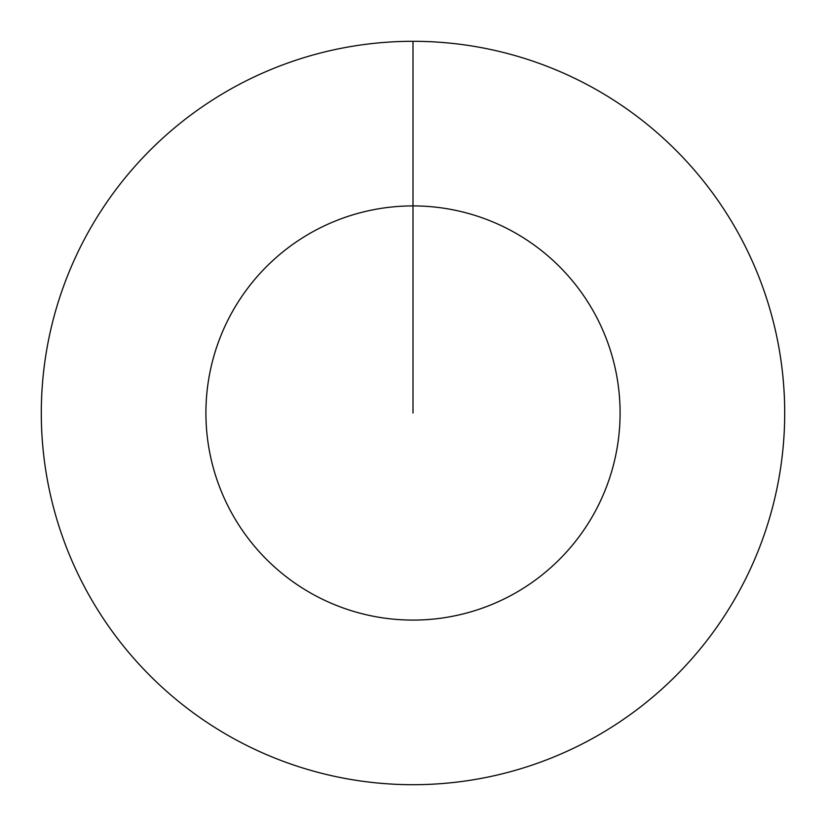 <?xml version="1.0" encoding="UTF-8"?>
<svg xmlns="http://www.w3.org/2000/svg" width="826" height="826" viewBox="0 0 826 826"><rect width="100%" height="100%" fill="white"/><g stroke="black" fill="none" stroke-linecap="round" stroke-linejoin="round"><path stroke-width="1.24" d="M413 41.3A371.7 371.7 0 0 1 784.7 413A371.7 371.7 0 0 1 413 784.7A371.7 371.7 0 0 1 41.3 413A371.7 371.7 0 0 1 413 41.3L413 205.911A207.089 207.089 0 0 1 620.089 413A207.089 207.089 0 0 1 413 620.089A207.089 207.089 0 0 1 205.911 413A207.089 207.089 0 0 1 413 205.911L413 413"/></g></svg>
